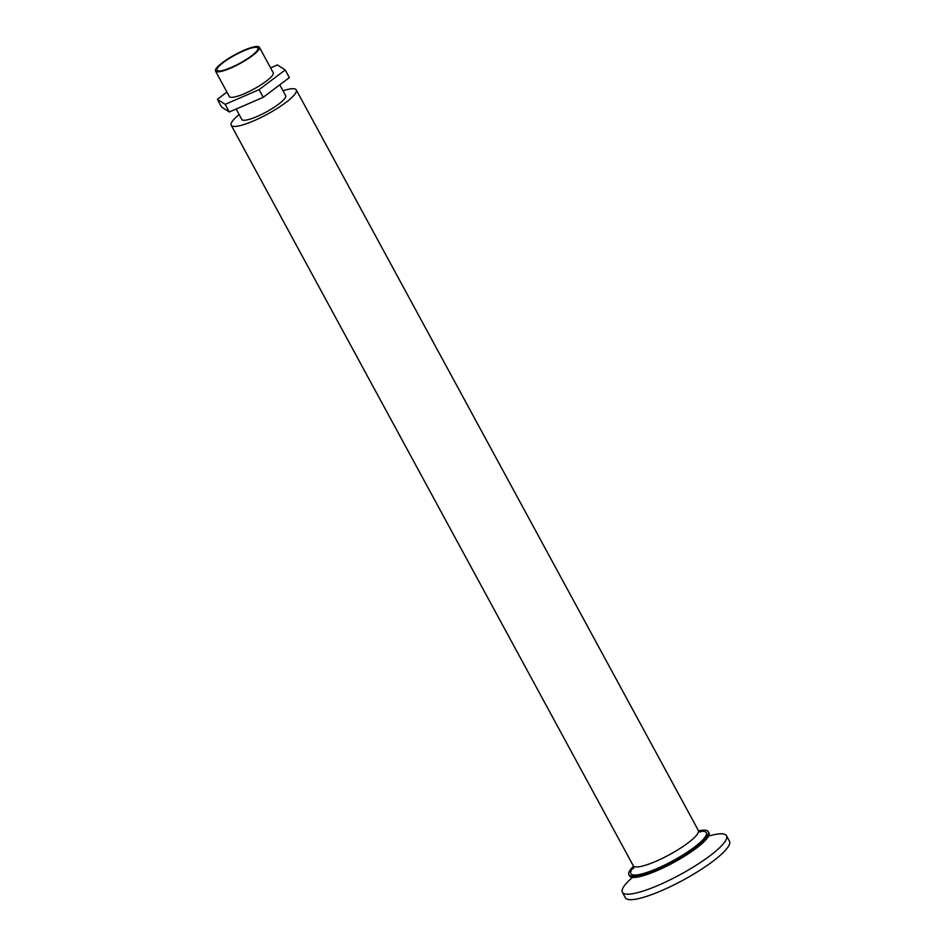 <?xml version="1.0" encoding="UTF-8"?>
<svg xmlns="http://www.w3.org/2000/svg" width="945" height="945" viewBox="0 0 945 945"><rect width="100%" height="100%" fill="white"/><g stroke="black" fill="none" stroke-linecap="round" stroke-linejoin="round"><path stroke-width="1.42" d="M223.504 62.382A23.259 4.737 151.5 0 1 244.649 50.439A23.259 4.737 151.5 0 1 257.89 48.065A23.259 4.737 151.5 0 1 239.711 63.327A23.259 4.737 151.5 0 1 217.019 70.249A23.259 4.737 151.5 0 1 223.504 62.382M239.144 114.581A37.02 7.548 -28.5 0 0 231.206 125.236A37.02 7.548 -28.5 0 0 267.34 114.203A37.02 7.548 -28.5 0 0 296.269 89.905A37.02 7.548 -28.5 0 0 283.004 90.767M285.213 69.954L289.359 77.596L263.242 97.311L229.328 111.994L221.508 106.962L217.362 99.319L225.17 104.34L259.095 89.657L285.213 69.954L277.393 64.933L270.577 67.886M226.942 92.09L217.362 99.319M215.519 71.064L229.351 96.544A24.948 5.091 -28.5 0 0 243.562 94.004A24.948 5.091 -28.5 0 0 266.242 81.175A24.948 5.091 -28.5 0 0 273.211 72.73L259.379 47.25A24.948 5.091 -28.5 0 0 245.168 49.801A24.948 5.091 -28.5 0 0 222.488 62.618A24.948 5.091 -28.5 0 0 215.519 71.064A24.948 5.091 -28.5 0 0 239.876 63.622A24.948 5.091 -28.5 0 0 259.379 47.25M263.242 97.311L259.095 89.657M229.328 111.994L225.17 104.34M633.493 866.234A45.171 9.202 -28.5 0 0 628.874 874.727A45.171 9.202 -28.5 0 0 672.958 861.273A45.171 9.202 -28.5 0 0 708.266 831.624A45.171 9.202 -28.5 0 0 698.627 830.868M632.406 877.409L631.508 878.259A59.24 12.072 -28.5 0 0 622.389 892.269L625.366 897.75A59.24 12.072 -28.5 0 0 683.188 880.102A59.24 12.072 -28.5 0 0 729.481 841.215L726.504 835.746A59.24 12.072 -28.5 0 0 709.789 835.758L708.585 836.041M622.389 892.269A59.24 12.072 -28.5 0 0 635.95 893.06A59.24 12.072 -28.5 0 0 696.17 865.266A59.24 12.072 -28.5 0 0 726.504 835.746M628.874 874.727L629.571 876.003A45.171 9.202 -28.5 0 0 673.655 862.537A45.171 9.202 -28.5 0 0 708.951 832.899L708.266 831.624M236.144 109.041L241.814 119.483A24.948 5.091 -28.5 0 0 266.159 112.042A24.948 5.091 -28.5 0 0 285.662 95.669L279.779 84.826M296.269 89.905L698.331 830.419A37.02 7.548 151.5 0 1 669.403 854.717A37.02 7.548 151.5 0 1 633.268 865.75L231.206 125.236M633.729 867.156A42.95 8.753 -28.5 0 0 672.745 860.871A42.95 8.753 -28.5 0 0 699.265 831.565M633.646 868.349L633.268 865.75M698.331 830.419L700.304 832.155"/></g></svg>
